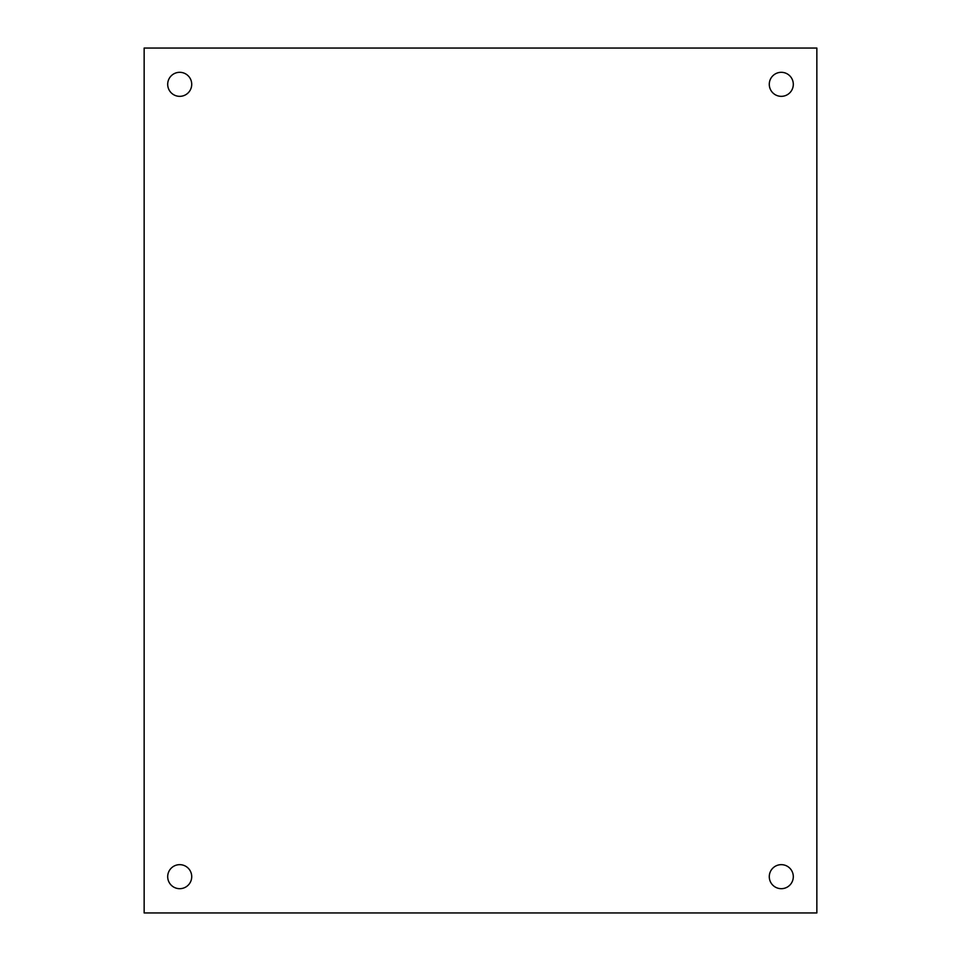 <?xml version="1.0" encoding="UTF-8"?>
<svg xmlns="http://www.w3.org/2000/svg" width="961" height="961" viewBox="0 0 961 961"><rect width="100%" height="100%" fill="white"/><g stroke="black" fill="none" stroke-linecap="round" stroke-linejoin="round"><path stroke-width="1.44" d="M781.293 864.66A12.012 12.012 0 0 0 769.28 876.672A12.012 12.012 0 0 0 781.293 888.685A12.012 12.012 0 0 0 793.305 876.672A12.012 12.012 0 0 0 781.293 864.66M179.707 864.66A12.012 12.012 0 0 0 167.694 876.672A12.012 12.012 0 0 0 179.707 888.685A12.012 12.012 0 0 0 191.719 876.672A12.012 12.012 0 0 0 179.707 864.66M781.293 72.315A12.012 12.012 0 0 0 769.28 84.328A12.012 12.012 0 0 0 781.293 96.34A12.012 12.012 0 0 0 793.305 84.328A12.012 12.012 0 0 0 781.293 72.315M179.707 72.315A12.012 12.012 0 0 0 167.694 84.328A12.012 12.012 0 0 0 179.707 96.34A12.012 12.012 0 0 0 191.719 84.328A12.012 12.012 0 0 0 179.707 72.315M144.15 48.05L144.15 912.95L816.85 912.95L816.85 48.05L144.15 48.05"/></g></svg>
